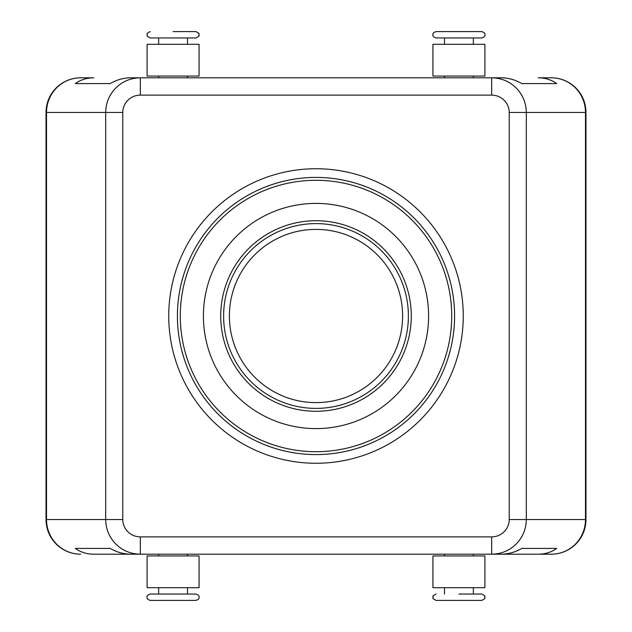 <?xml version="1.0" encoding="UTF-8"?>
<svg xmlns="http://www.w3.org/2000/svg" width="632" height="632" viewBox="0 0 632 632"><rect width="100%" height="100%" fill="white"/><g stroke="black" fill="none" stroke-linecap="round" stroke-linejoin="round"><path stroke-width="0.95" d="M458.919 594.048L481.734 594.048C487.177 596.837 483.899 596.411 484.91 597.224C483.938 598.133 486.98 597.935 481.734 600.4L458.919 600.4L481.734 600.4M481.734 31.6L436.112 31.6C433.592 32.429 432.533 33.488 432.936 34.776C432.533 36.063 433.592 37.122 436.112 37.952L481.734 37.952C484.254 37.122 485.313 36.063 484.91 34.776C485.313 33.488 484.254 32.429 481.734 31.6M150.266 600.4L195.888 600.4C198.409 599.571 199.467 598.512 199.064 597.224C199.467 595.937 198.409 594.878 195.888 594.048L150.266 594.048C147.746 594.878 146.687 595.937 147.09 597.224C146.687 598.512 147.746 599.571 150.266 600.4M158.64 44.303L158.64 37.952L150.266 37.952L195.888 37.952C201.339 35.163 198.053 35.59 199.064 34.776C198.093 33.867 201.142 34.065 195.888 31.6L173.081 31.6M229.384 316A86.616 86.616 0 0 0 316 402.616A86.616 86.616 0 0 0 402.616 316A86.616 86.616 0 0 0 316 229.384A86.616 86.616 0 0 0 229.384 316M538.219 554.201L501.366 554.201C508.42 554.153 515.214 552.226 521.756 548.426L556.673 548.426C551.412 552.226 545.258 554.153 538.219 554.201L551.317 554.201A34.649 34.649 0 0 0 585.967 519.551L585.967 112.449A34.649 34.649 0 0 0 551.317 77.799L538.219 77.799C545.258 77.847 551.412 79.774 556.673 83.574L521.756 83.574C515.214 79.774 508.42 77.847 501.366 77.799L491.664 77.799L491.664 95.124A17.57 17.325 0 0 1 509.226 112.449L509.226 519.551A17.57 17.325 0 0 1 491.664 536.876L140.336 536.876L140.336 554.201L491.664 554.201C501.168 554.051 509.337 550.669 516.162 544.057C522.775 537.224 526.164 529.063 526.314 519.551L509.226 519.551M509.226 112.449L585.485 112.449L585.485 519.551L526.314 519.551L526.314 112.449C526.164 102.937 522.775 94.776 516.162 87.943C509.337 81.331 501.168 77.949 491.664 77.799L140.336 77.799C130.832 77.949 122.663 81.331 115.838 87.943C109.225 94.776 105.836 102.937 105.686 112.449L105.686 519.551C105.836 529.063 109.225 537.224 115.838 544.057C122.663 550.669 130.832 554.051 140.336 554.201L93.781 554.201C86.742 554.153 80.588 552.226 75.326 548.426L110.245 548.426C116.786 552.226 123.58 554.153 130.634 554.201L93.781 554.201M140.336 536.876A17.57 17.325 180 0 1 122.774 519.551L122.774 112.449A17.57 17.325 180 0 1 140.336 95.124L140.336 77.799L130.634 77.799C123.58 77.847 116.786 79.774 110.245 83.574L75.326 83.574C80.588 79.774 86.742 77.847 93.781 77.799L80.683 77.799A34.649 34.649 0 0 0 46.033 112.449L46.033 519.551A34.649 34.649 0 0 0 80.683 554.201A34.649 34.168 -90 0 1 56.525 544.057A34.649 34.168 -90 0 1 46.515 519.551L46.033 519.551A34.649 34.649 0 0 0 80.683 554.201M551.317 554.201A34.649 34.649 0 0 0 585.967 519.551L585.485 519.551A34.649 34.168 90 0 1 575.476 544.057A34.649 34.168 90 0 1 551.317 554.201L491.664 554.201L491.664 536.876M484.91 587.697L484.91 555.939L432.936 555.939L432.936 587.697L484.91 587.697M484.91 44.303L484.91 76.061L432.936 76.061L432.936 44.303L484.91 44.303M147.09 587.697L147.09 555.939L199.064 555.939L199.064 587.697L147.09 587.697M147.09 44.303L147.09 76.061L199.064 76.061L199.064 44.303L147.09 44.303M316 463.256A147.256 147.256 0 0 1 168.744 316A147.256 147.256 0 0 1 316 168.744A147.256 147.256 0 0 1 463.256 316A147.256 147.256 0 0 1 316 463.256M316 180.294A135.706 135.706 0 0 1 451.706 316A135.706 135.706 0 0 1 316 451.706A135.706 135.706 0 0 1 180.294 316A135.706 135.706 0 0 1 316 180.294M316 203.393A112.607 112.607 0 0 1 428.607 316A112.607 112.607 0 0 1 316 428.607A112.607 112.607 0 0 1 203.393 316A112.607 112.607 0 0 1 316 203.393M316 177.41A138.59 138.59 0 0 1 454.59 316A138.59 138.59 0 0 1 316 454.59A138.59 138.59 0 0 1 177.41 316A138.59 138.59 0 0 1 316 177.41M316 223.61A92.391 92.391 0 0 0 223.61 316A92.391 92.391 0 0 0 316 408.391A92.391 92.391 0 0 0 408.391 316A92.391 92.391 0 0 0 316 223.61M316 411.282A95.282 95.282 0 0 1 220.718 316A95.282 95.282 0 0 1 316 220.718A95.282 95.282 0 0 1 411.282 316A95.282 95.282 0 0 1 316 411.282M158.64 37.952L173.081 37.952M458.919 600.4L436.112 600.4C430.858 597.935 433.908 598.133 432.936 597.224C433.947 596.411 430.661 596.837 436.112 594.048M93.781 77.799L80.683 77.799A34.649 34.649 0 0 0 46.033 112.449L46.515 112.449A34.649 34.168 -90 0 1 56.525 87.943A34.649 34.168 -90 0 1 80.683 77.799M551.317 77.799A34.649 34.168 90 0 1 575.476 87.943A34.649 34.168 90 0 1 585.485 112.449L585.967 112.449A34.649 34.649 0 0 0 551.317 77.799L538.219 77.799M75.326 83.574L110.245 83.574M521.756 83.574L556.673 83.574M75.326 548.426L110.245 548.426M521.756 548.426L556.673 548.426M122.774 519.551L46.515 519.551L46.515 112.449L122.774 112.449M140.336 95.124L491.664 95.124M150.266 31.6C145.02 34.065 148.062 33.867 147.09 34.776C148.101 35.59 144.823 35.163 150.266 37.952M444.486 587.697L444.486 594.048M444.486 554.201L444.486 555.939M473.36 44.303L473.36 37.952M473.36 77.799L473.36 76.061M158.64 587.697L158.64 594.048M158.64 554.201L158.64 555.939M187.514 44.303L187.514 37.952M187.514 77.799L187.514 76.061M158.64 77.799L158.64 76.061M187.514 555.939L187.514 554.201M187.514 594.048L187.514 587.697M444.486 76.061L444.486 77.799M444.486 37.952L444.486 44.303M473.36 554.201L473.36 555.939M473.36 587.697L473.36 594.048"/></g></svg>
